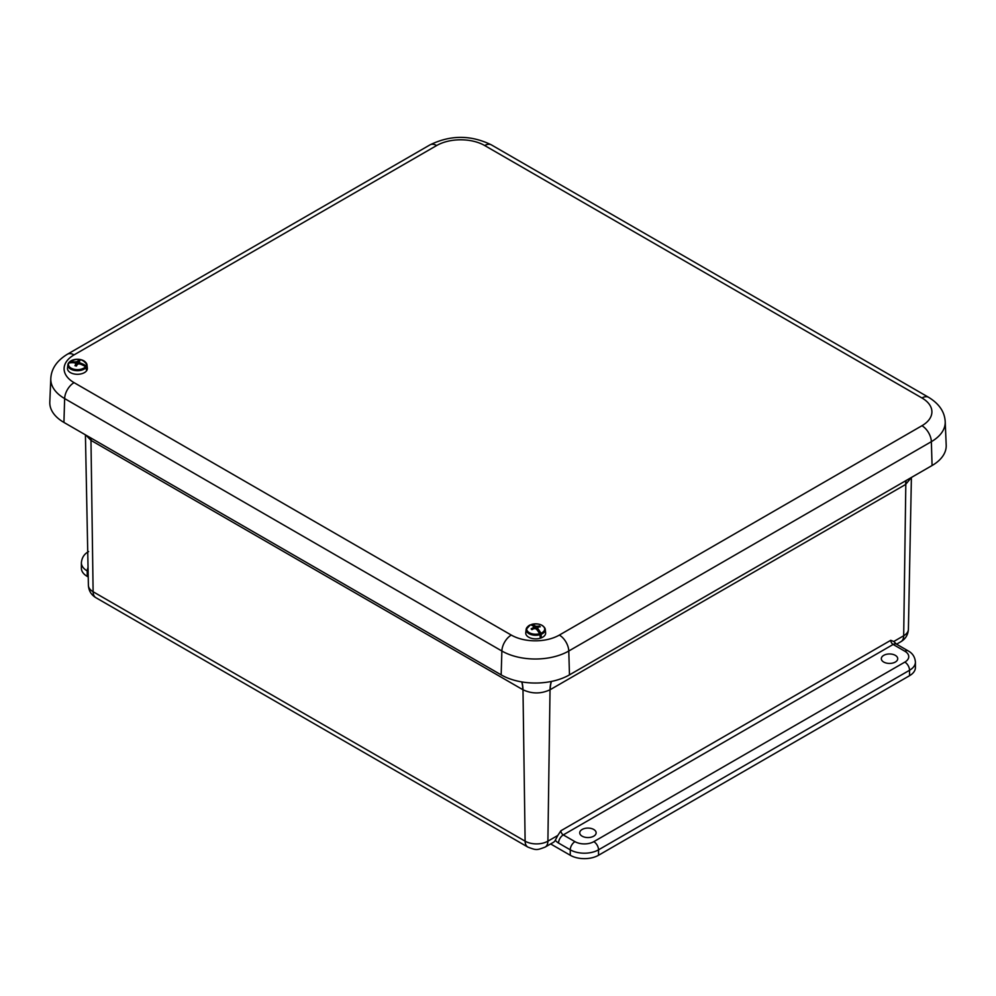 <?xml version="1.0" encoding="UTF-8"?>
<svg xmlns="http://www.w3.org/2000/svg" width="996" height="996" viewBox="0 0 996 996"><rect width="100%" height="100%" fill="white"/><g stroke="black" fill="none" stroke-linecap="round" stroke-linejoin="round"><path stroke-width="1.49" d="M582.137 829.469A8.205 4.731 180 0 1 591.051 828.435A8.205 4.731 180 0 1 596.131 832.793A8.205 4.731 180 0 1 587.926 837.561A8.205 4.731 180 0 1 579.734 832.793A8.205 4.731 180 0 1 582.137 829.469M883.726 655.356A8.205 4.731 180 0 1 892.64 654.322A8.205 4.731 180 0 1 897.72 658.667A8.205 4.731 180 0 1 889.528 663.436A8.205 4.731 180 0 1 881.323 658.667A8.205 4.731 180 0 1 883.726 655.356M521.879 681.936A39.989 23.157 -60.1 0 1 522.987 689.767C532.001 693.975 541.015 693.975 550.029 689.767L547.9 841.172L557.81 835.445L555.295 840.263A13.334 7.694 60 0 1 553.39 842.342L545.136 847.098A13.334 7.694 60 0 0 547.9 841.172A16.11 9.3 180 0 1 525.116 841.172A13.334 7.694 120 0 0 527.88 847.098C536.483 850.323 536.508 850.335 545.136 847.098M550.626 843.936L570.26 855.265A19.995 11.541 0 0 0 598.534 855.265L598.534 849.825L909.547 670.258A19.995 11.541 0 0 0 915.411 662.103C914.975 656.987 912.56 653.252 908.165 650.886L896.475 644.126A6.661 3.847 120 0 0 893.138 644.462L904.841 651.222A6.661 3.847 -60 0 1 908.165 650.886M555.295 840.263A10.022 5.789 -120 0 0 558.557 843.064L570.26 849.825A6.661 3.847 -60 0 1 574.966 841.657L563.275 834.909L893.138 644.462A3.362 1.942 -120 0 1 890.76 640.303L893.773 641.486L896.475 644.126M88.619 551.585C84.262 553.9 81.846 557.635 81.386 562.79L81.386 568.23A19.995 11.541 0 0 0 87.237 576.398L88.233 576.97M904.841 651.222A13.334 7.694 180 0 1 904.841 662.103A6.661 3.847 60 0 1 909.547 670.258L909.547 675.699A19.995 11.541 0 0 0 915.411 667.544L915.411 662.103M909.547 675.699L598.534 855.265M557.81 835.445L560.897 830.751A3.362 1.942 60 0 0 563.275 834.909A6.661 3.847 120 0 0 558.557 843.064M551.423 681.438A39.989 23.082 -120 0 0 550.215 689.668L905.625 484.467L911.34 477.495M85.93 435.14L90.972 440.357L522.987 689.767L525.116 841.172L93.114 591.749A16.11 9.3 180 0 1 88.395 585.287C88.719 590.728 91.209 594.861 95.865 597.675A13.334 7.694 -60 0 1 93.114 591.749L90.972 440.357A39.989 23.02 -59.9 0 0 90.873 437.991M932.069 465.53A48.306 27.888 -0 0 0 946.2 445.125L945.204 421.694A47.31 27.315 -0 0 1 931.36 441.676A13.334 7.694 -120 0 0 921.947 425.728L559.354 635.075A13.334 7.694 60 0 1 568.778 651.01L931.36 441.676L932.069 465.53L569.475 674.865L568.778 651.01A47.31 27.315 -0 0 1 501.872 651.01A13.334 7.694 120 0 1 511.284 635.075L74.053 382.638A13.334 7.694 120 0 0 64.64 398.574L501.872 651.01L501.162 674.865A48.306 27.888 -0 0 0 569.475 674.865M74.053 382.638A33.989 19.621 180 0 1 74.053 354.887A13.334 7.694 -120 0 0 67.392 354.227C56.834 360.677 51.306 368.794 50.796 378.592L49.8 402.035A48.306 27.888 -0 0 0 63.931 422.429L501.162 674.865M537.815 630.929L537.902 628.75A20.393 8.902 72.8 0 1 540.915 633.269L541.189 634.278A5823.886 2542.601 -107.2 0 1 541.239 636.905L540.044 635.747M533.781 628.762L533.707 627.131A20.356 1.955 -96.4 0 0 533.483 626.297A20.393 8.08 -110.6 0 0 530.47 624.816A8.989 5.192 0 0 0 527.967 631.688A8.989 5.192 0 0 0 539.62 633.705L539.944 634.701A5823.886 2307.906 69.4 0 1 540.181 637.266A9.848 5.69 0 0 0 540.716 637.104A9.848 5.69 0 0 0 541.239 636.905M537.541 630.568L537.678 627.717A20.356 2.776 86.9 0 1 537.902 628.75M540.915 633.269A8.989 5.192 0 0 0 543.43 626.397A8.989 5.192 0 0 0 531.777 624.368L531.777 624.368A20.393 8.902 72.8 0 1 534.889 625.824A20.356 13.707 54.1 0 1 536.197 626.272A20.356 16.857 -14.7 0 1 537.815 626.247A20.393 14.716 -47.5 0 1 539.446 625.998A4.905 2.826 180 0 1 540.268 626.795A20.393 13.894 135.8 0 0 538.649 627.057A20.356 9.549 115.1 0 0 537.678 627.717M543.804 626.795A9.587 5.528 180 0 1 545.26 629.41L545.621 632.771A9.948 5.739 180 0 1 540.766 638.062A9.948 5.739 180 0 1 530.507 638.025A9.948 5.739 180 0 1 525.776 632.771L526.137 629.41A9.587 5.528 180 0 1 527.594 626.795M539.62 633.705A20.393 8.08 -110.6 0 0 536.495 629.235A20.356 12.886 -129.3 0 0 535.188 628.563A20.356 16.036 166.6 0 0 533.57 628.8A20.393 13.894 135.8 0 0 531.951 629.646A4.905 2.826 180 0 1 531.129 628.85A20.393 14.716 -47.5 0 1 532.736 627.99A20.356 10.371 -68.4 0 1 533.707 627.131M534.802 628.613L534.889 625.824M532.773 629.198L532.736 627.99M539.11 626.97L539.446 625.998M536.172 629.049L536.197 626.272M537.828 627.605L537.815 626.247M80.452 364.175L80.477 363.104A20.393 15.986 34.5 0 1 86.079 365.868L86.627 366.715A5823.886 4565.938 -145.5 0 1 86.839 369.292L86.316 369.18M75.684 365.893L75.559 363.328A20.356 11.715 -123.4 0 0 74.376 362.793A20.393 15.164 -148.3 0 0 68.774 363.054A8.989 5.192 0 0 0 74.264 369.317A8.989 5.192 0 0 0 85.544 366.69L86.117 367.499A5823.886 4331.255 31.7 0 1 86.403 369.964A9.848 5.69 0 0 0 86.64 369.628A9.848 5.69 0 0 0 86.839 369.292M79.219 363.938L79.282 362.357A20.356 12.537 60.1 0 1 80.477 363.104M86.079 365.868A8.989 5.192 0 0 0 80.589 359.606A8.989 5.192 0 0 0 69.309 362.233L68.736 362.83L69.309 362.233A20.393 15.986 34.5 0 1 74.949 361.909A20.356 17.019 -3.5 0 1 76.58 361.76A20.356 11.765 -63.4 0 1 77.7 361.187A20.393 6.262 -79.4 0 1 78.373 360.465A4.905 2.826 180 0 1 79.879 360.789A20.393 5.441 103.9 0 0 79.232 361.511A20.356 0.959 90.5 0 1 79.282 362.357M85.532 362.22A9.587 5.528 180 0 1 86.988 364.822L87.349 368.196A9.948 5.739 180 0 1 86.727 370.562A9.948 5.739 180 0 1 75.347 374.16A9.948 5.739 180 0 1 67.504 368.196L67.865 364.822A9.587 5.528 180 0 1 68.226 363.615L68.774 363.054L68.226 363.615M85.544 366.69A20.393 15.164 -148.3 0 0 79.904 363.988A20.356 16.197 176.9 0 0 78.273 363.914A20.356 10.944 120.1 0 0 77.153 364.71A20.393 5.441 103.9 0 0 76.48 366.018A4.905 2.826 180 0 1 74.974 365.694A20.393 6.262 -79.4 0 1 75.621 364.374M74.937 363.03L74.949 361.909M77.987 364.1L78.373 360.465M76.655 365.669L76.58 361.76M77.812 364.225L77.7 361.187M79.12 363.938L79.232 361.511M905.625 484.467A39.989 23.082 60 0 1 905.899 480.645M904.841 662.103L593.815 841.657A6.661 3.847 60 0 1 598.534 849.825A19.995 11.541 0 0 1 570.26 849.825L570.26 855.265M896.574 644.188L900.919 641.685C905.588 638.872 908.078 634.738 908.402 629.298A16.11 9.3 180 0 1 903.683 635.759L893.773 641.486M900.919 641.685A13.334 7.694 -120 0 0 903.683 635.759L905.812 484.355A39.989 23.02 59.9 0 1 906.074 480.533M87.237 576.398L87.237 570.957L88.121 571.467M88.046 567.459A6.661 3.847 120 0 0 87.237 570.957A19.995 11.541 0 0 1 81.386 562.79M593.815 841.657A13.334 7.694 180 0 1 574.966 841.657M890.76 640.303L560.897 830.751M551.274 681.476A39.989 23.157 -119.9 0 0 550.029 689.767L550.215 689.668M521.742 681.911A39.989 23.082 -60 0 1 522.8 689.668M91.047 438.091A39.989 23.082 -60 0 1 91.159 440.456M67.392 354.227L429.986 144.881C450.441 134.871 470.909 134.871 491.377 144.881L928.608 397.317A13.334 7.694 120 0 0 921.947 397.977A33.989 19.621 180 0 1 921.947 425.728M559.354 635.075A33.989 19.621 180 0 1 511.284 635.075M491.377 144.881A13.334 7.694 120 0 0 484.716 145.541L921.947 397.977M429.986 144.881A13.334 7.694 60 0 1 436.646 145.541A33.989 19.621 180 0 1 484.716 145.541M50.796 378.592A47.31 27.315 -0 0 0 64.64 398.574L63.931 422.429M74.053 354.887L436.646 145.541M539.944 634.701A9.587 5.528 180 0 1 526.137 629.41L530.358 624.828M531.677 624.38C538.898 623.06 543.43 624.729 545.26 629.41A9.587 5.528 180 0 1 541.189 634.278M86.117 367.499A9.587 5.528 180 0 1 75.074 370.524A9.587 5.528 180 0 1 67.865 364.822L68.288 363.403M68.886 362.482C76.667 357.639 82.705 358.411 86.988 364.822A9.587 5.528 180 0 1 86.627 366.715M95.865 597.675L527.88 847.098M908.402 629.298L911.402 477.458M88.395 585.287L85.419 434.841M928.608 397.317C939.166 403.766 944.694 411.896 945.204 421.694"/></g></svg>
